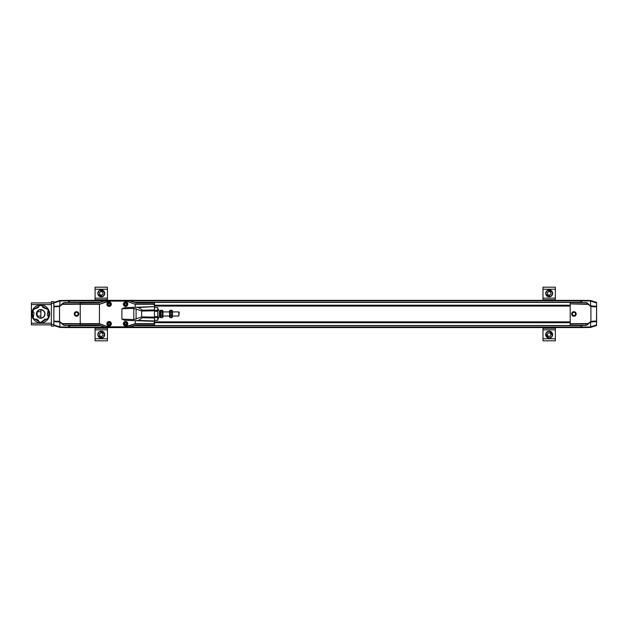 <?xml version="1.0" encoding="UTF-8"?>
<svg xmlns="http://www.w3.org/2000/svg" width="628" height="628" viewBox="0 0 628 628"><rect width="100%" height="100%" fill="white"/><g stroke="black" fill="none" stroke-linecap="round" stroke-linejoin="round"><path stroke-width="0.94" d="M160.862 317.776L160.077 317.148L160.077 310.789L160.862 310.161L162.966 310.789L162.966 317.14L160.862 317.776L160.862 310.161M162.189 310.161L162.189 317.776M162.189 311.888L160.862 311.888M162.189 315.688L160.862 315.688M170.345 317.776L169.568 317.148L169.568 310.789L170.345 310.161L172.449 310.789L172.449 317.14L170.345 317.776L170.345 310.161M171.672 310.161L171.672 317.776M171.672 311.888L170.345 311.888M171.672 315.688L170.345 315.688M98.039 292.13A3.462 3.462 0 0 1 102.513 290.152A3.462 3.462 0 0 1 104.499 294.634A3.462 3.462 0 0 1 100.017 296.612A3.462 3.462 0 0 1 98.039 292.13A3.462 3.462 0 0 1 102.513 290.152A3.462 3.462 0 0 1 104.499 294.634A3.462 3.462 0 0 1 100.017 296.612A3.462 3.462 0 0 1 98.039 292.13M99.444 292.679L100.967 291.455L102.788 292.153L103.086 294.085L101.563 295.309L99.742 294.611L99.444 292.679M102.788 292.153L100.967 291.455M99.742 294.611L101.563 295.309M98.039 333.374A3.462 3.462 0 0 1 102.513 331.396A3.462 3.462 0 0 1 104.499 335.878A3.462 3.462 0 0 1 100.017 337.856A3.462 3.462 0 0 1 98.039 333.374A3.462 3.462 0 0 1 102.513 331.396A3.462 3.462 0 0 1 104.499 335.878A3.462 3.462 0 0 1 100.017 337.856A3.462 3.462 0 0 1 98.039 333.374M99.444 333.923L100.967 332.699L102.788 333.397L103.086 335.328L101.563 336.553L99.742 335.847L99.444 333.923M102.788 333.397L100.967 332.699M99.742 335.847L101.563 336.553M95.079 340.816L107.451 340.816L95.079 340.816L95.079 327.581M107.451 340.816L107.451 327.581M95.079 300.357L95.079 287.192L107.451 287.192L107.451 300.357M38.512 310.154A4.333 4.333 0 0 1 45.012 313.906A4.333 4.333 0 0 1 38.512 317.65A4.333 4.333 0 0 1 38.512 310.154M38.724 321.418L40.679 322.549L45.083 319.055L46.213 319.362L48.168 318.231L48.168 315.963L47.343 315.138L48.168 309.58L42.94 307.516L42.641 306.386L40.679 305.255L38.724 306.386L38.418 307.516L33.19 309.58L33.19 311.841L34.014 312.666L33.19 318.231L35.152 319.362L36.275 319.055L38.418 320.296L38.724 321.418M40.883 318.019L40.883 310.012L42.037 310.012M547.318 331.694A3.462 3.462 23.3 0 1 552.098 332.762A3.462 3.462 23.3 0 1 551.023 337.542A3.462 3.462 23.3 0 1 546.242 336.475A3.462 3.462 23.3 0 1 547.318 331.694M548.126 332.966L550.073 332.887L551.117 334.536L550.214 336.27L548.268 336.349L547.216 334.7L548.126 332.966M551.117 334.536L550.073 332.887M547.216 334.7L548.268 336.349M545.936 292.122A3.462 3.462 23.3 0 1 550.418 290.144A3.462 3.462 23.3 0 1 552.405 294.626A3.462 3.462 23.3 0 1 547.922 296.604A3.462 3.462 23.3 0 1 545.936 292.122M547.349 292.672L548.872 291.447L550.693 292.153L550.991 294.077L549.469 295.301L547.647 294.603L547.349 292.672M550.693 292.153L548.872 291.447M547.647 294.603L549.469 295.301M542.985 329.833L555.356 329.833L555.356 340.808L542.985 340.808L542.985 327.581M555.356 329.833L555.356 327.581M542.985 300.357L542.985 287.184L555.356 287.184L555.356 300.357M542.985 287.184L555.356 287.184L542.985 287.184M130.137 327.102L580.931 327.102L580.931 327.581L69.512 327.581L69.512 325.524L100.142 325.524M100.135 302.413L69.512 302.413L69.512 300.357L580.931 300.357L580.931 302.413L134.573 302.413M580.931 327.102L580.931 325.485L581.756 325.367L570.2 325.367L585.798 325.414L581.756 325.485L581.756 327.581L590.516 327.431L596.482 325.555L596.6 324.911L590.618 326.882L590.516 327.431M154.472 321.858L570.2 321.858M154.472 306.079L570.2 306.079M154.472 305.993L570.2 305.993M154.472 305.216L570.2 305.216M69.512 300.836L104.554 300.836M130.145 300.836L580.931 300.836M69.512 327.102L125.451 327.251L125.451 326.835L125.451 327.251L129.297 327.251L125.553 327.125L135.295 323.954L154.472 323.954L154.472 321.332L135.263 320.665L135.295 323.954M134.557 325.524L580.931 325.524M154.472 322.721L570.2 322.721M154.472 321.944L570.2 321.944M581.756 327L580.931 327M581.756 327.455L580.931 327.455M581.756 300.474L580.931 300.474M581.756 300.938L580.931 300.938M573.921 311.7L573.913 311.7A2.269 2.269 90 0 0 571.645 313.969A2.269 2.269 90 0 0 573.913 316.237L573.913 316.237A2.269 2.269 -90 0 1 571.653 313.969A2.269 2.269 -90 0 1 573.921 311.7A2.269 2.269 -90 0 1 576.19 313.969A2.269 2.269 -90 0 1 573.921 316.237L573.913 316.237M575.538 313.969A1.609 1.609 -90 0 1 573.129 315.366A1.609 1.609 -90 0 1 573.129 312.579A1.609 1.609 -90 0 1 575.538 313.969M596.6 303.245L596.6 324.911M596.6 324.692L596.6 321.834M590.595 322.078L592.298 321.191L590.54 322.101L596.6 321.544L596.514 325.54M596.6 321.034L592.298 321.191M596.6 306.904L596.514 321.112M596.6 303.018L596.6 306.386L590.54 305.828L592.298 306.739L590.618 305.867L590.508 300.985L581.756 300.836L581.756 302.57L586.568 302.657L585.806 302.523L587.439 303.175L587.839 303.999L570.2 303.874L588.098 304.352L590.72 306.323M592.298 306.739L596.514 306.817M596.435 306.221L591.882 306.142M596.6 302.531L596.514 302.931L590.618 301.055M596.482 302.374L590.618 300.514L590.508 300.985M591.293 327.149L590.736 327.408L591.293 327.149M591.293 300.781L590.736 300.522L591.293 300.781M590.72 321.607L588.091 323.585L570.2 323.718L570.2 304.219M590.909 321.473L590.909 306.456M581.756 300.836L581.756 300.357L590.736 300.522L581.756 300.349L590.516 300.506M590.673 327.424L591.223 327M590.673 300.506L591.223 300.93M581.756 327.102L590.508 326.952M587.431 324.762L585.798 325.414L587.431 324.762L589.7 322.666L587.698 324.519L588.091 323.585M581.756 325.367L586.56 325.28L581.756 325.485M590.618 305.867L590.548 305.836A3.297 3.297 -0 0 1 589.7 305.263L587.706 303.418M570.2 303.874L570.2 302.57L581.756 302.57M585.806 302.523L570.2 302.57M570.2 325.367L570.2 323.718M590.54 322.101A3.297 3.297 180 0 0 589.7 322.666L589.425 322.376M581.756 300.349L581.756 300.765M590.618 322.062L590.618 326.882M596.435 321.709L591.882 321.787M51.363 302.931L31.4 302.931L51.363 302.931L31.4 302.931L31.4 324.872L51.363 324.872L31.4 324.872M51.363 326.113L51.363 301.699L53.835 301.699L53.835 326.113L51.363 326.113M49.628 313.906A8.949 8.949 0 0 1 40.679 322.855A8.949 8.949 0 0 1 31.73 313.906A8.949 8.949 0 0 1 40.679 304.957A8.949 8.949 0 0 1 49.628 313.906M51.363 301.699L53.835 301.699L51.363 301.699M37.178 312.045L37.178 315.766M44.808 313.906A4.121 4.121 180 0 0 38.614 310.334A4.121 4.121 180 0 0 38.614 317.478A4.121 4.121 180 0 0 44.808 313.906M68.688 327.094L68.688 327.581L59.919 327.424L59.935 326.945L68.688 327.094L68.688 325.477L69.512 325.524M68.688 300.93L69.512 300.93M68.688 300.474L69.512 300.474M68.688 327.455L69.512 327.455M68.688 326.992L69.512 326.992M76.522 316.229L76.522 316.229A2.269 2.269 -90 0 0 78.79 313.961A2.269 2.269 -90 0 0 76.522 311.692L76.522 311.692A2.269 2.269 90 0 1 78.783 313.961A2.269 2.269 90 0 1 76.522 316.229A2.269 2.269 90 0 1 74.253 313.961A2.269 2.269 90 0 1 76.522 311.692L76.522 311.692M74.897 313.961A1.609 1.609 90 0 1 77.307 312.571A1.609 1.609 90 0 1 77.307 315.35A1.609 1.609 90 0 1 74.897 313.961M53.835 306.904L59.715 306.323L59.895 305.828L58.553 306.142L59.817 305.867L59.935 300.977L59.817 300.506L53.953 302.374L53.835 303.018M59.213 300.93L53.922 302.39M53.922 306.244L53.922 302.931L59.817 301.048M53.835 321.034L53.922 306.817M53.835 324.911L53.835 321.544L59.817 322.062L59.935 326.945M80.235 323.71L62.337 323.577L59.527 321.473L53.922 321.112M53.835 325.398L53.922 324.998L59.817 326.874M53.953 325.555L59.919 327.424M59.762 327.424L68.688 327.581L59.213 327M59.919 300.498L68.688 300.349L63.734 300.435L68.688 300.349L68.688 300.828L59.935 300.977M53.953 302.374L59.841 300.671M59.715 306.323L62.345 304.344L80.235 304.211M59.527 306.456L59.527 321.473M59.895 305.828A3.297 3.297 180 0 0 60.735 305.263L63.004 303.167L64.645 302.515L68.688 302.445L68.688 300.828M63.004 303.167L64.645 302.515L80.235 302.563L68.688 302.445M58.137 321.191L59.895 322.101A3.297 3.297 -0 0 1 60.735 322.666L59.715 321.607M62.337 323.577L62.729 324.511L60.735 322.666L61.01 322.376M154.472 323.663L135.263 323.64L125.451 326.835L109.248 326.835L109.248 327.251L99.436 323.64L80.235 323.663L80.235 325.359L63.868 325.273L62.996 324.755L64.629 325.406L68.688 325.359M68.688 325.477L80.235 325.359M80.235 302.563L99.012 302.657L80.235 302.782L80.235 304.274L99.436 304.274L109.248 300.686L109.248 301.102L104.617 300.93L98.918 302.782M59.817 305.867L62.737 303.41L62.345 304.344M63.868 325.273L64.629 325.406M54 306.221L58.553 306.142L58.137 306.739M126.573 324.119L125.765 324.778L124.784 324.401L124.627 323.365L125.435 322.706L126.416 323.082L126.573 324.119M124.061 323.145A1.649 1.649 0 0 1 126.887 322.706A1.649 1.649 0 0 1 125.851 325.375A1.649 1.649 0 0 1 124.061 323.145M123.834 323.059A1.9 1.9 0 0 1 127.076 322.549A1.9 1.9 0 0 1 125.89 325.618A1.9 1.9 0 0 1 123.834 323.059M110.081 324.119L109.264 324.778L108.283 324.401L108.126 323.365L108.942 322.706L109.916 323.082L110.081 324.119M107.561 323.145A1.649 1.649 0 0 1 110.387 322.706A1.649 1.649 0 0 1 109.358 325.375A1.649 1.649 0 0 1 107.561 323.145M107.333 323.059A1.9 1.9 0 0 1 110.583 322.549A1.9 1.9 0 0 1 109.398 325.618A1.9 1.9 0 0 1 107.333 323.059M110.081 304.572L109.264 305.224L108.283 304.847L108.126 303.811L108.942 303.159L109.916 303.536L110.081 304.572M107.561 303.599A1.649 1.649 0 0 1 110.387 303.159A1.649 1.649 0 0 1 109.358 305.82A1.649 1.649 0 0 1 107.561 303.599M107.333 303.505A1.9 1.9 0 0 1 110.583 303.002A1.9 1.9 0 0 1 109.398 306.064A1.9 1.9 0 0 1 107.333 303.505M126.573 304.572L125.765 305.224L124.784 304.847L124.627 303.811L125.435 303.159L126.416 303.536L126.573 304.572M124.061 303.599A1.649 1.649 0 0 1 126.887 303.159A1.649 1.649 0 0 1 125.851 305.82A1.649 1.649 0 0 1 124.061 303.599M123.834 303.505A1.9 1.9 0 0 1 127.076 303.002A1.9 1.9 0 0 1 125.89 306.064A1.9 1.9 0 0 1 123.834 303.505M121.911 308.788L133.795 308.372L141.645 310.97L142.525 310.185L138.348 307.524L136.127 307.241L124.611 307.649L121.911 308.788L121.911 319.15L124.611 320.288L136.127 320.688L138.348 320.413L142.525 317.752L141.645 316.967L133.795 319.566L121.911 319.15M80.235 323.954L99.412 323.954L99.436 304.297L109.248 301.102L125.451 301.102L125.451 300.686L135.263 304.297L135.263 307.273L154.472 306.605L154.472 302.657L135.695 302.657L129.297 300.686L105.308 300.804M127.814 323.742A2.214 2.214 180 0 0 124.493 321.819A2.214 2.214 180 0 0 124.493 325.665A2.214 2.214 180 0 0 127.814 323.742M111.321 323.742A2.214 2.214 180 0 0 107.992 321.819A2.214 2.214 180 0 0 107.992 325.665A2.214 2.214 180 0 0 111.321 323.742M111.321 304.195A2.214 2.214 180 0 0 107.992 302.272A2.214 2.214 180 0 0 107.992 306.111A2.214 2.214 180 0 0 111.321 304.195M127.814 304.195A2.214 2.214 180 0 0 124.493 302.272A2.214 2.214 180 0 0 124.493 306.111A2.214 2.214 180 0 0 127.814 304.195M135.263 304.297L125.553 300.804L129.297 300.686L125.451 300.686M80.235 323.663L80.235 304.274M127.539 323.742A1.939 1.939 180 0 0 124.634 322.062A1.939 1.939 180 0 0 124.634 325.422A1.939 1.939 180 0 0 127.539 323.742M111.038 323.742A1.939 1.939 180 0 0 108.134 322.062A1.939 1.939 180 0 0 108.134 325.422A1.939 1.939 180 0 0 111.038 323.742M111.038 304.195A1.939 1.939 180 0 0 108.134 302.515A1.939 1.939 180 0 0 108.134 305.867A1.939 1.939 180 0 0 111.038 304.195M127.539 304.195A1.939 1.939 180 0 0 124.634 302.515A1.939 1.939 180 0 0 124.634 305.867A1.939 1.939 180 0 0 127.539 304.195M141.645 310.97L141.645 316.967M142.525 317.752L154.472 317.988L154.472 317.14L154.472 317.642L157.769 317.642L157.769 320.296L154.472 320.296M154.472 317.988L154.472 320.979L138.348 320.413M154.472 321.332L136.127 320.688L154.472 320.979M138.348 307.524L154.472 306.605L136.127 307.241L154.472 306.605M154.472 306.959L154.472 309.949L142.525 310.185M154.472 307.642L157.769 307.642L157.769 310.287L154.472 310.287L154.472 310.797L154.472 309.949M141.653 316.889L154.472 317.14L154.472 310.797L141.653 311.048M154.056 325.273L154.472 325.273L154.472 323.954M154.472 302.782L135.789 302.782L129.392 300.804M80.235 325.155L98.918 325.155L105.402 327.251L109.248 327.251M154.472 325.155L135.789 325.155L129.392 327.125M154.056 304.965L154.472 304.965M154.472 322.965L154.056 322.965M135.789 302.782L154.472 302.657M104.617 300.93L109.248 300.686M104.578 300.828L99.012 302.657M80.643 322.965L80.235 322.965M98.918 325.155L104.617 327.007M99.012 325.273L80.235 325.273L99.012 325.273M135.789 325.155L154.472 325.273L135.695 325.273L130.067 327.125L125.451 327.251M178.807 311.904L179.216 312.32L178.807 316.033L178.807 311.904L172.449 311.904M178.807 316.033L172.449 316.033M169.568 316.033L162.966 316.033M160.077 316.52L159.449 316.52L158.021 319.244L157.769 308.686M159.449 316.52L159.449 311.417L158.021 308.686M154.472 311.323L157.769 311.323L157.769 316.614L154.472 316.614M157.769 311.323L157.769 310.287M157.769 317.642L157.769 316.614M98.423 292.279C98.714 288.511 106.43 291.494 104.115 294.485C103.816 298.253 96.1 295.27 98.423 292.279M98.423 333.523C98.714 329.755 106.43 332.738 104.115 335.729C103.816 339.497 96.1 336.514 98.423 333.523M107.451 328.256L95.079 328.256M95.079 329.841L107.451 329.841M107.451 338.751L95.079 338.751M95.079 289.257L107.451 289.257M95.079 298.167L107.451 298.167M95.079 299.752L107.451 299.752M547.538 332.039C550.01 329.182 554.446 336.168 550.803 337.197C548.33 340.054 543.895 333.068 547.538 332.039M546.321 292.271C546.619 288.503 554.336 291.486 552.02 294.477C551.722 298.245 544.005 295.262 546.321 292.271M555.356 328.248L542.985 328.248M555.356 338.743L542.985 338.743M542.985 289.249L555.356 289.249M542.985 298.159L555.356 298.159M542.985 299.744L555.356 299.744M154.472 305.828L570.2 305.828M154.472 305.381L570.2 305.381M69.512 302.249L100.598 302.249M134.109 302.249L580.931 302.249M69.512 325.689L100.606 325.689M134.094 325.689L580.931 325.689M154.472 322.556L570.2 322.556M154.472 322.109L570.2 322.109M596.482 321.701L596.482 321.12M596.482 306.809L596.482 306.229M570.2 324.064L587.832 323.938M31.4 304.58L51.363 304.58M51.363 323.224L31.4 323.224M51.363 303.348L53.835 303.348M51.363 324.464L53.835 324.464M48.168 310.35L48.968 313.906L48.168 317.454M47.5 318.616L41.346 322.164M40.011 322.164L33.857 318.616M33.19 317.454L32.389 313.906L33.19 310.35M33.857 309.196L40.011 305.64M41.346 305.64L47.5 309.196M53.953 306.229L53.953 306.809M53.953 321.12L53.953 321.701M62.596 323.93L80.235 324.056M80.235 303.866L62.604 303.991M63.883 302.649L68.688 302.563M133.795 308.372L133.795 319.566M135.271 304.274L154.472 304.274M99.412 323.954L109.154 327.125L105.308 327.125M136.088 308.74L136.088 319.197M154.472 303.983L135.295 303.983M80.235 303.983L99.412 303.983M37.264 316.088L40.883 316.088M37.366 311.716L40.883 311.716M169.568 311.904L162.966 311.904M160.077 311.417L159.449 311.417M157.769 307.618L154.472 307.618M157.769 320.319L154.472 320.319"/></g></svg>
